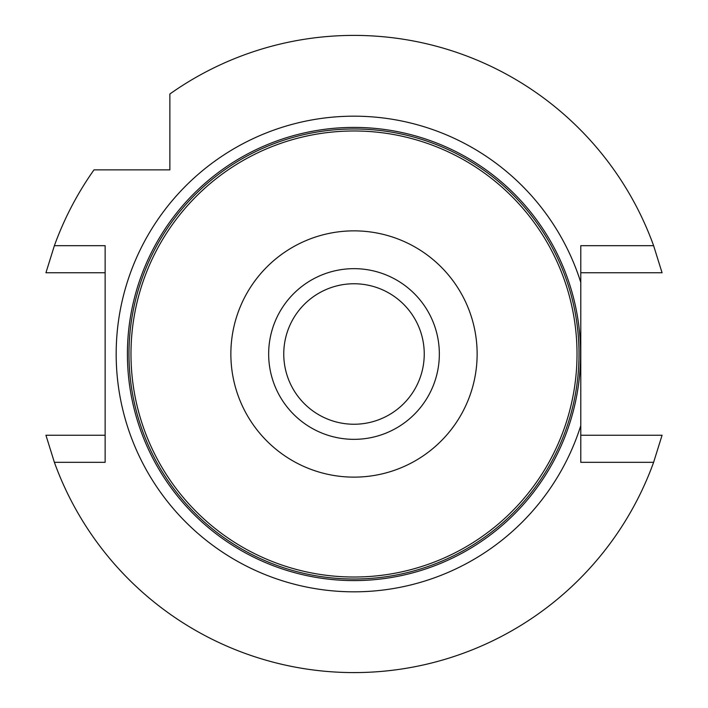 <?xml version="1.0" encoding="UTF-8"?>
<svg xmlns="http://www.w3.org/2000/svg" width="708" height="708" viewBox="0 0 708 708"><rect width="100%" height="100%" fill="white"/><g stroke="black" fill="none" stroke-linecap="round" stroke-linejoin="round"><path stroke-width="1.06" d="M268.659 354A85.341 85.341 0 0 1 354 268.659A85.341 85.341 0 0 1 439.341 354A85.341 85.341 0 0 1 354 439.341A85.341 85.341 0 0 1 268.659 354M130.98 354A223.02 223.02 0 0 1 465.51 160.858A223.02 223.02 0 0 1 465.51 547.142A223.02 223.02 0 0 1 130.98 354M230.861 354A123.139 123.139 0 0 1 415.569 247.358A123.139 123.139 0 0 1 415.569 460.634A123.139 123.139 0 0 1 230.861 354M354 424.242A70.242 70.242 0 0 1 283.758 354A70.242 70.242 0 0 1 354 283.758A70.242 70.242 0 0 1 424.242 354A70.242 70.242 0 0 1 354 424.242M580.587 354A226.587 226.587 0 0 0 240.702 157.769A226.587 226.587 0 0 0 240.702 550.231A226.587 226.587 0 0 0 580.587 354M580.781 354L580.781 425.614A237.817 237.817 0 0 1 214.745 546.788A237.817 237.817 0 0 1 214.745 161.212A237.817 237.817 0 0 1 580.781 282.386L580.781 354M580.781 282.386L580.781 245.676L653.617 245.676A318.6 318.6 0 0 0 169.867 93.996L169.867 169.867L93.996 169.867A318.6 318.6 0 0 0 54.383 245.676L45.931 272.766L105.138 272.766M653.617 245.676L662.068 272.766L580.781 272.766M580.781 435.234L662.068 435.234L653.617 462.324A318.6 318.6 0 0 1 54.383 462.324L45.931 435.234L105.138 435.234M54.383 462.324L105.138 462.324L105.138 245.676L54.383 245.676M653.617 462.324L580.781 462.324L580.781 425.614M128.971 354A225.029 225.029 0 0 1 466.51 159.123A225.029 225.029 0 0 1 466.51 548.877A225.029 225.029 0 0 1 128.971 354"/></g></svg>
